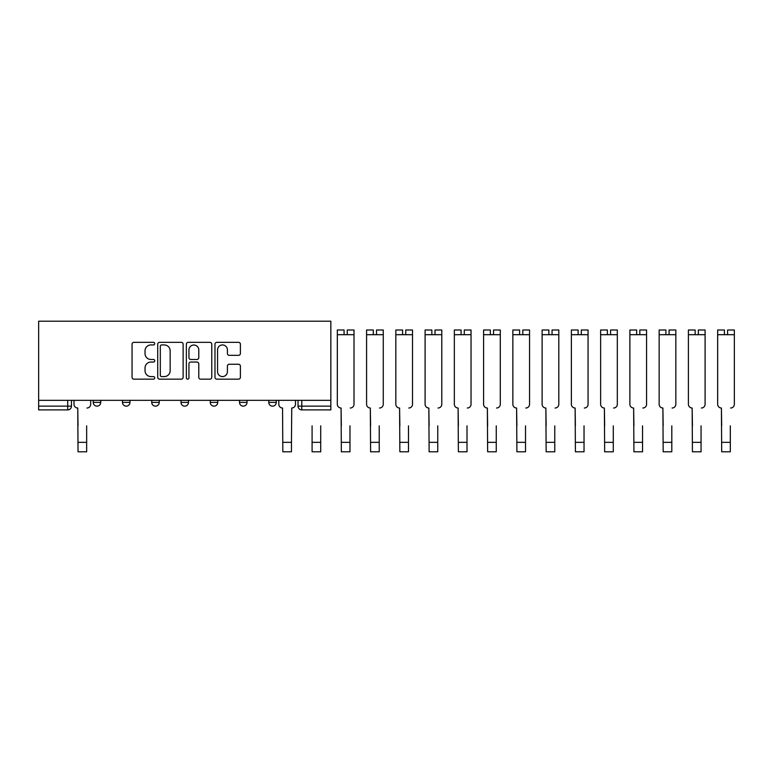 <?xml version="1.0" encoding="UTF-8"?>
<svg xmlns="http://www.w3.org/2000/svg" width="773" height="773" viewBox="0 0 773 773"><rect width="100%" height="100%" fill="white"/><g stroke="black" fill="none" stroke-linecap="round" stroke-linejoin="round"><path stroke-width="1.16" d="M154.745 343.637A1.285 1.285 0 0 0 153.45 342.352L133.893 342.352A1.846 1.846 0 0 0 132.057 344.188L132.057 377.33A1.846 1.846 0 0 0 133.893 379.166L153.45 379.166A1.285 1.285 0 0 0 154.745 377.881A1.285 1.285 0 0 0 153.45 376.586L150.919 376.586A5.894 5.894 0 0 1 145.034 370.702L145.034 367.938A5.894 5.894 0 0 1 150.919 362.044L153.45 362.044A1.285 1.285 0 0 0 154.745 360.759A1.285 1.285 0 0 0 153.45 359.474L150.919 359.474A5.894 5.894 0 0 1 145.034 353.58L145.034 350.816A5.894 5.894 0 0 1 150.919 344.932L153.45 344.932A1.285 1.285 0 0 0 154.745 343.637M268.772 400.327L268.772 402.395L276.27 402.395A3.749 3.749 0 0 1 272.521 406.144A3.749 3.749 0 0 1 268.772 402.395L268.772 400.327M239.514 400.327L239.514 402.395L247.012 402.395A3.749 3.749 0 0 1 243.263 406.144A3.749 3.749 0 0 1 239.514 402.395L239.514 400.327M180.998 400.327L180.998 402.395L188.496 402.395A3.749 3.749 0 0 1 184.747 406.144A3.749 3.749 0 0 1 180.998 402.395L180.998 400.327M238.548 355.329A1.846 1.846 0 0 0 240.393 353.483L240.393 344.188A1.846 1.846 0 0 0 238.548 342.352L216.827 342.352A1.846 1.846 0 0 0 214.981 344.188L214.981 377.33A1.846 1.846 0 0 0 216.827 379.166L238.548 379.166A1.846 1.846 0 0 0 240.393 377.33L240.393 366.102A1.846 1.846 0 0 0 238.548 364.257L229.252 364.257A1.846 1.846 0 0 0 227.407 366.102L227.407 371.668A4.928 4.928 0 0 1 222.489 376.586A4.928 4.928 0 0 1 217.561 371.668L217.561 349.85A4.928 4.928 0 0 1 222.489 344.932A4.928 4.928 0 0 1 227.407 349.85L227.407 353.483A1.846 1.846 0 0 0 229.252 355.329L238.548 355.329M330.844 400.327L38.65 400.327L38.65 321.191L330.844 321.191L330.844 409.893L301.779 409.893A3.749 3.749 0 0 1 298.03 406.144L330.844 406.144M183.133 344.188A1.846 1.846 0 0 0 181.297 342.352L159.576 342.352A1.846 1.846 0 0 0 157.731 344.188L157.731 377.33A1.846 1.846 0 0 0 159.576 379.166L181.297 379.166A1.846 1.846 0 0 0 183.133 377.33L183.133 344.188M188.197 342.352L209.918 342.352A1.846 1.846 0 0 1 211.763 344.188L211.763 377.33A1.846 1.846 0 0 1 209.918 379.166L200.622 379.166A1.846 1.846 0 0 1 198.787 377.33L198.787 363.89A1.846 1.846 0 0 0 196.941 362.044L190.776 362.044A1.846 1.846 0 0 0 188.941 363.89L188.941 377.881A1.285 1.285 0 0 1 187.646 379.166A1.285 1.285 0 0 1 186.361 377.881L186.361 344.188A1.846 1.846 0 0 1 188.197 342.352M298.03 400.327L298.03 406.144M71.474 400.327L71.474 406.144L71.474 400.327M67.715 400.327L67.715 409.893L38.65 409.893L38.65 406.144L71.474 406.144A3.749 3.749 0 0 1 67.715 409.893A3.749 3.749 0 0 0 71.474 406.144M38.65 400.327L38.65 406.144M276.27 400.327L276.27 402.395L276.27 400.327M247.012 402.395L247.012 400.327L247.012 402.395A3.749 3.749 0 0 1 243.263 406.144M217.754 400.327L217.754 402.395A3.749 3.749 0 0 1 214.005 406.144A3.749 3.749 0 0 1 210.256 402.395A3.749 3.749 0 0 0 214.005 406.144A3.749 3.749 0 0 0 217.754 402.395L217.754 400.327M210.256 400.327L210.256 402.395L217.754 402.395M188.496 400.327L188.496 402.395M159.238 400.327L159.238 402.395A3.749 3.749 0 0 1 155.489 406.144A3.749 3.749 0 0 1 151.74 402.395A3.749 3.749 0 0 0 155.489 406.144A3.749 3.749 0 0 0 159.238 402.395L151.74 402.395L151.74 400.327M122.482 400.327L122.482 402.395L129.98 402.395L129.98 400.327L129.98 402.395A3.749 3.749 0 0 1 126.231 406.144A3.749 3.749 0 0 1 122.482 402.395A3.749 3.749 0 0 0 126.231 406.144M93.224 400.327L93.224 402.395L100.732 402.395L100.732 400.327L100.732 402.395A3.749 3.749 0 0 1 96.973 406.144A3.749 3.749 0 0 1 93.224 402.395A3.749 3.749 0 0 0 96.973 406.144M161.596 344.932A1.285 1.285 0 0 0 160.311 346.217L160.311 375.301A1.285 1.285 0 0 0 161.596 376.586L164.272 376.586A5.894 5.894 0 0 0 170.157 370.702L170.157 350.816A5.894 5.894 0 0 0 164.272 344.932L161.596 344.932M198.787 349.947A4.928 4.928 0 0 0 193.859 345.019A4.928 4.928 0 0 0 188.941 349.947L188.941 357.628A1.846 1.846 0 0 0 190.776 359.474L196.941 359.474A1.846 1.846 0 0 0 198.787 357.628L198.787 349.947M74.005 404.269L74.005 400.327L74.005 404.269A3.749 3.749 0 0 0 77.754 408.018L78.034 425.836M77.754 408.018L78.034 451.809L86.663 451.809L86.663 425.836M90.692 404.269L90.692 400.327L90.692 404.269A3.749 3.749 0 0 1 86.943 408.018M320.718 425.836L320.718 442.34L312.089 442.34L312.089 425.836M337.318 388.143L337.318 404.269A3.749 3.749 0 0 0 341.067 408.018L341.347 425.836M341.067 408.018L341.347 451.809L349.976 451.809L349.976 425.836M350.256 408.018A3.749 3.749 0 0 0 354.005 404.269L354.005 388.143M366.576 388.143L366.576 404.269A3.749 3.749 0 0 0 370.325 408.018L370.605 425.836M370.325 408.018L370.605 451.809L379.234 451.809L379.234 425.836M379.514 408.018A3.749 3.749 0 0 0 383.263 404.269L383.263 388.143M278.802 400.327L278.802 404.269A3.749 3.749 0 0 0 282.551 408.018L282.831 451.809L291.46 451.809L291.46 442.34L282.831 442.34M295.489 400.327L295.489 404.269A3.749 3.749 0 0 1 291.74 408.018L291.46 442.34M312.089 442.34L312.089 451.809L320.718 451.809L320.718 442.34M344.072 330.003L337.318 330.003L344.072 330.003L344.072 334.69L337.318 334.69L337.318 404.269M337.318 330.003L337.318 334.69M347.261 330.003L354.005 330.003L347.261 330.003L347.261 334.69L344.072 334.69M354.005 330.003L354.005 404.269M373.32 330.003L366.576 330.003L373.32 330.003L373.32 334.69L366.576 334.69L366.576 404.269M366.576 330.003L366.576 334.69M376.509 330.003L383.263 330.003L376.509 330.003L376.509 334.69L373.32 334.69M383.263 330.003L383.263 404.269M395.834 388.143L395.834 404.269A3.749 3.749 0 0 0 399.583 408.018L399.863 425.836M399.583 408.018L399.863 451.809L408.492 451.809L408.492 425.836M408.772 408.018A3.749 3.749 0 0 0 412.521 404.269L412.521 388.143M425.092 388.143L425.092 404.269A3.749 3.749 0 0 0 428.841 408.018L429.121 425.836M428.841 408.018L429.121 451.809L437.75 451.809L437.75 425.836M438.03 408.018A3.749 3.749 0 0 0 441.779 404.269L441.779 388.143M454.34 388.143L454.34 404.269A3.749 3.749 0 0 0 458.099 408.018L458.379 425.836M458.099 408.018L458.379 451.809L467.008 451.809L467.008 425.836M467.288 408.018A3.749 3.749 0 0 0 471.037 404.269L471.037 388.143M483.598 388.143L483.598 404.269A3.749 3.749 0 0 0 487.357 408.018L487.637 425.836M487.357 408.018L487.637 451.809L496.256 451.809L496.256 425.836M496.546 408.018A3.749 3.749 0 0 0 500.295 404.269L500.295 388.143M512.857 388.143L512.857 404.269A3.749 3.749 0 0 0 516.606 408.018L516.895 425.836M516.606 408.018L516.895 451.809L525.514 451.809L525.514 425.836M525.795 408.018A3.749 3.749 0 0 0 529.553 404.269L529.553 388.143M542.115 388.143L542.115 404.269A3.749 3.749 0 0 0 545.864 408.018L546.144 425.836M545.864 408.018L546.144 451.809L554.772 451.809L554.772 425.836M555.053 408.018A3.749 3.749 0 0 0 558.811 404.269L558.811 388.143M571.373 388.143L571.373 404.269A3.749 3.749 0 0 0 575.122 408.018L575.402 425.836M575.122 408.018L575.402 451.809L584.03 451.809L584.03 425.836M584.311 408.018A3.749 3.749 0 0 0 588.06 404.269L588.06 388.143M600.631 388.143L600.631 404.269A3.749 3.749 0 0 0 604.38 408.018L604.66 425.836M604.38 408.018L604.66 451.809L613.289 451.809L613.289 425.836M613.569 408.018A3.749 3.749 0 0 0 617.318 404.269L617.318 388.143M629.889 388.143L629.889 404.269A3.749 3.749 0 0 0 633.638 408.018L633.918 425.836M633.638 408.018L633.918 451.809L642.547 451.809L642.547 425.836M642.827 408.018A3.749 3.749 0 0 0 646.576 404.269L646.576 388.143M659.147 388.143L659.147 404.269A3.749 3.749 0 0 0 662.896 408.018L663.176 425.836M662.896 408.018L663.176 451.809L671.805 451.809L671.805 425.836M672.085 408.018A3.749 3.749 0 0 0 675.834 404.269L675.834 388.143M688.405 388.143L688.405 404.269A3.749 3.749 0 0 0 692.154 408.018L692.434 425.836M692.154 408.018L692.434 451.809L701.063 451.809L701.063 425.836M701.343 408.018A3.749 3.749 0 0 0 705.092 404.269L705.092 388.143M717.663 388.143L717.663 404.269A3.749 3.749 0 0 0 721.412 408.018L721.692 425.836M721.412 408.018L721.692 451.809L730.321 451.809L730.321 425.836M730.601 408.018A3.749 3.749 0 0 0 734.35 404.269L734.35 388.143M402.578 330.003L395.834 330.003L402.578 330.003L402.578 334.69L395.834 334.69L395.834 404.269M395.834 330.003L395.834 334.69M405.767 330.003L412.521 330.003L405.767 330.003L405.767 334.69L402.578 334.69M412.521 330.003L412.521 404.269M431.836 330.003L425.092 330.003L431.836 330.003L431.836 334.69L425.092 334.69L425.092 404.269M425.092 330.003L425.092 334.69M435.025 330.003L441.779 330.003L435.025 330.003L435.025 334.69L431.836 334.69M441.779 330.003L441.779 404.269M461.095 330.003L454.34 330.003L461.095 330.003L461.095 334.69L454.34 334.69L454.34 404.269M454.34 330.003L454.34 334.69M464.283 330.003L471.037 330.003L464.283 330.003L464.283 334.69L461.095 334.69M471.037 330.003L471.037 404.269M490.353 330.003L483.598 330.003L490.353 330.003L490.353 334.69L483.598 334.69L483.598 404.269M483.598 330.003L483.598 334.69M493.541 330.003L500.295 330.003L493.541 330.003L493.541 334.69L490.353 334.69M500.295 330.003L500.295 404.269M519.611 330.003L512.857 330.003L519.611 330.003L519.611 334.69L512.857 334.69L512.857 404.269M512.857 330.003L512.857 334.69M522.799 330.003L529.553 330.003L522.799 330.003L522.799 334.69L519.611 334.69M529.553 330.003L529.553 404.269M548.869 330.003L542.115 330.003L548.869 330.003L548.869 334.69L542.115 334.69L542.115 404.269M542.115 330.003L542.115 334.69M552.057 330.003L558.811 330.003L552.057 330.003L552.057 334.69L548.869 334.69M558.811 330.003L558.811 404.269M578.127 330.003L571.373 330.003L578.127 330.003L578.127 334.69L571.373 334.69L571.373 404.269M571.373 330.003L571.373 334.69M581.315 330.003L588.06 330.003L581.315 330.003L581.315 334.69L578.127 334.69M588.06 330.003L588.06 404.269M607.385 330.003L600.631 330.003L607.385 330.003L607.385 334.69L600.631 334.69L600.631 404.269M600.631 330.003L600.631 334.69M610.573 330.003L617.318 330.003L610.573 330.003L610.573 334.69L607.385 334.69M617.318 330.003L617.318 404.269M636.643 330.003L629.889 330.003L636.643 330.003L636.643 334.69L629.889 334.69L629.889 404.269M629.889 330.003L629.889 334.69M639.831 330.003L646.576 330.003L639.831 330.003L639.831 334.69L636.643 334.69M646.576 330.003L646.576 404.269M665.891 330.003L659.147 330.003L665.891 330.003L665.891 334.69L659.147 334.69L659.147 404.269M659.147 330.003L659.147 334.69M669.08 330.003L675.834 330.003L669.08 330.003L669.08 334.69L665.891 334.69M675.834 330.003L675.834 404.269M695.149 330.003L688.405 330.003L695.149 330.003L695.149 334.69L688.405 334.69L688.405 404.269M688.405 330.003L688.405 334.69M698.338 330.003L705.092 330.003L698.338 330.003L698.338 334.69L695.149 334.69M705.092 330.003L705.092 404.269M724.407 330.003L717.663 330.003L724.407 330.003L724.407 334.69L717.663 334.69L717.663 404.269M717.663 330.003L717.663 334.69M727.596 330.003L734.35 330.003L727.596 330.003L727.596 334.69L724.407 334.69M734.35 330.003L734.35 404.269M301.779 400.327L301.779 409.893M86.663 442.34L78.034 442.34M354.005 334.69L347.261 334.69M349.976 442.34L341.347 442.34M383.263 334.69L376.509 334.69M379.234 442.34L370.605 442.34M412.521 334.69L405.767 334.69M408.492 442.34L399.863 442.34M441.779 334.69L435.025 334.69M437.75 442.34L429.121 442.34M471.037 334.69L464.283 334.69M467.008 442.34L458.379 442.34M500.295 334.69L493.541 334.69M496.256 442.34L487.637 442.34M529.553 334.69L522.799 334.69M525.514 442.34L516.895 442.34M558.811 334.69L552.057 334.69M554.772 442.34L546.144 442.34M588.06 334.69L581.315 334.69M584.03 442.34L575.402 442.34M617.318 334.69L610.573 334.69M613.289 442.34L604.66 442.34M646.576 334.69L639.831 334.69M642.547 442.34L633.918 442.34M675.834 334.69L669.08 334.69M671.805 442.34L663.176 442.34M705.092 334.69L698.338 334.69M701.063 442.34L692.434 442.34M734.35 334.69L727.596 334.69M730.321 442.34L721.692 442.34"/></g></svg>
